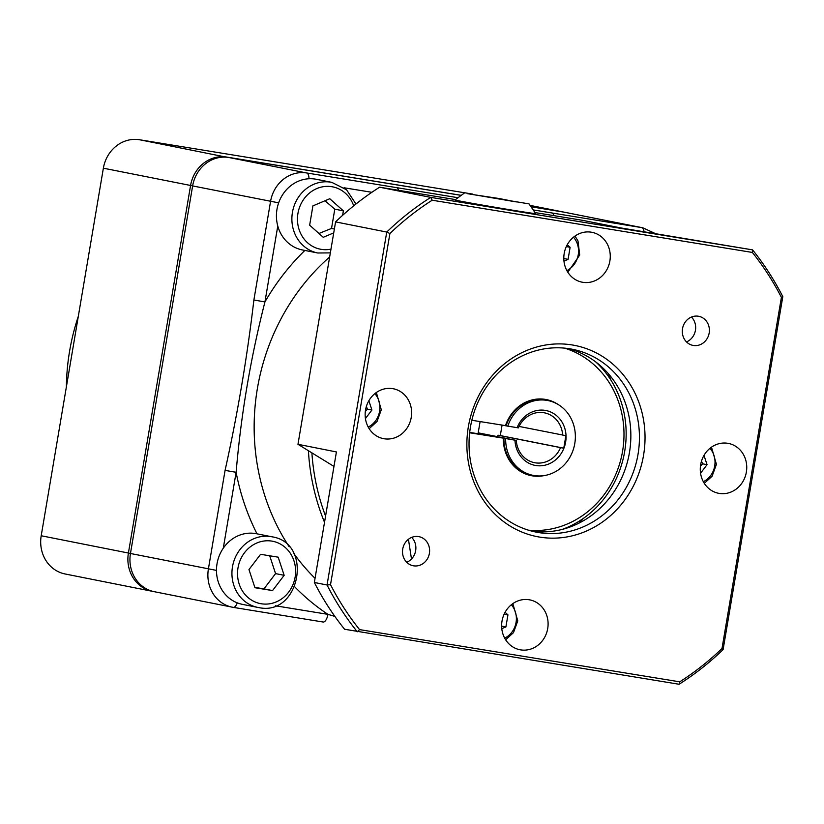 <?xml version="1.0" encoding="UTF-8"?>
<svg xmlns="http://www.w3.org/2000/svg" width="824" height="824" viewBox="0 0 824 824"><rect width="100%" height="100%" fill="white"/><g stroke="black" fill="none" stroke-linecap="round" stroke-linejoin="round"><path stroke-width="1.24" d="M504.37 438.44A33.897 30.869 -78.8 0 1 504.37 438.317L469.649 432.775M519.068 426.43L565.892 435.659L563.771 448.184L560.536 447.628A25.42 23.144 -78.8 0 1 534.519 462.686A25.42 23.144 -78.8 0 1 516.288 440.407L504.37 438.317M560.536 447.628L498.057 435.206L500.302 435.577L502.063 425.184M500.302 435.577L563.771 448.184M505.648 438.708A38.131 34.721 101.2 0 0 533.077 475.355A38.131 34.721 101.2 0 0 574.565 444.723A38.131 34.721 101.2 0 0 547.939 400.557L546.219 400.217A38.131 34.721 101.2 0 0 506.049 425.843L518.409 427.883A25.42 23.144 -78.8 0 1 544.427 412.824A25.42 23.144 -78.8 0 1 562.658 435.093M547.939 400.557A38.131 34.721 101.2 0 0 507.769 426.183M503.928 438.368A38.131 34.721 101.2 0 0 531.356 475.015L533.077 475.355M514.969 440.232A27.965 25.462 101.2 0 0 550.844 463.026A27.965 25.462 101.2 0 0 558.548 417.521A27.965 25.462 101.2 0 0 517.091 427.697M478.198 432.837L516.288 440.407M497.397 436.658A25.42 23.144 101.2 0 0 498.057 435.206M467.321 193.64L529.029 203.888L467.321 193.64M464.468 192.97L454.961 199.954A40.953 0.536 9.6 0 0 458.525 200.778A40.953 0.536 9.6 0 0 504.02 208.781A40.953 0.536 9.6 0 0 535.703 213.601L529.029 203.888M499.159 198.522L516.318 201.932L474.758 194.845L499.159 198.522L499.056 199.12M703.984 455.394L707.044 464.695L700.565 473.213M700.452 466.178L702.584 463.799L701.471 461.193M702.584 463.799L707.044 464.695M368.864 400.742L371.923 410.033L365.434 418.551M371.923 410.033L367.452 409.147L366.35 406.531M365.32 411.516L367.452 409.147M333.967 466.436L297.969 444.301L336.419 451.943L314.346 582.475A283.847 258.499 101.2 0 0 344.587 629.258L679.079 684.26A283.847 258.499 101.2 0 0 723.101 649.59L782.8 296.65A283.847 258.499 101.2 0 0 752.559 249.868L620.843 227.929L582.393 220.286L534.992 212.561M411.485 559.012L408.436 539.287M610.996 380.224A127.102 115.741 101.2 0 0 608.452 373.777M578.757 523.24A127.102 115.741 101.2 0 0 583.567 518.255M406.726 562.277A14.832 13.503 101.2 0 0 415.656 550.648A14.832 13.503 101.2 0 0 411.67 537.403M402.73 549.031A14.832 13.503 -78.8 0 1 418.952 536.661A14.832 13.503 -78.8 0 1 429.304 553.841A14.832 13.503 -78.8 0 1 413.174 565.748A14.832 13.503 -78.8 0 1 402.73 549.031M686.505 341.919A14.832 13.503 101.2 0 0 695.435 330.29A14.832 13.503 101.2 0 0 691.449 317.044M709.176 333.02A14.832 13.503 -78.8 0 1 692.953 345.39A14.832 13.503 -78.8 0 1 682.602 328.22A14.832 13.503 -78.8 0 1 698.731 316.303A14.832 13.503 -78.8 0 1 709.176 333.02M752.353 252.443A281.303 256.182 -78.8 0 1 781.399 297.371L721.999 648.529A281.303 256.182 -78.8 0 1 679.728 681.829L359.563 629.608A281.303 256.182 -78.8 0 1 330.517 584.679L389.906 233.522A281.303 256.182 -78.8 0 1 432.188 200.222L752.353 252.443L752.559 249.868L430.767 197.379L379.607 187.213L455.456 199.583M389.906 233.522L386.744 232.059L327.046 584.999L314.346 582.475M432.188 200.222L430.767 197.379A283.847 258.499 101.2 0 0 386.744 232.059L335.584 221.893A283.847 258.499 -78.8 0 1 379.607 187.213M297.969 444.301L335.584 221.893M330.517 584.679L327.046 584.999A283.847 258.499 101.2 0 0 357.286 631.781L359.563 629.608M392.626 388.64A25.42 23.144 -78.8 0 1 393.347 388.763A25.42 23.144 -78.8 0 1 411.094 418.211A25.42 23.144 -78.8 0 1 383.438 438.636A25.42 23.144 -78.8 0 1 365.609 409.579A25.42 23.144 -78.8 0 1 392.626 388.64M502.022 621.08A25.42 23.144 -78.8 0 1 529.822 599.882A25.42 23.144 -78.8 0 1 547.569 629.32A25.42 23.144 -78.8 0 1 519.913 649.745A25.42 23.144 -78.8 0 1 502.022 621.08M719.28 493.422A25.42 23.144 -78.8 0 1 718.559 493.288A25.42 23.144 -78.8 0 1 700.812 463.84A25.42 23.144 -78.8 0 1 728.467 443.425A25.42 23.144 -78.8 0 1 746.297 472.471A25.42 23.144 -78.8 0 1 719.28 493.422M609.884 260.971A25.42 23.144 -78.8 0 1 582.084 282.179A25.42 23.144 -78.8 0 1 564.337 252.731A25.42 23.144 -78.8 0 1 591.993 232.317A25.42 23.144 -78.8 0 1 609.884 260.971M638.013 454.354A93.205 84.882 -78.8 0 1 536.074 532.098A93.205 84.882 -78.8 0 1 470.988 424.144A93.205 84.882 -78.8 0 1 572.402 349.273A93.205 84.882 -78.8 0 1 638.013 454.354M643.544 455.312A97.438 88.735 101.2 0 0 526.227 350.684A97.438 88.735 101.2 0 0 498.087 517.081A97.438 88.735 101.2 0 0 643.544 455.312M531.799 531.13A93.205 84.882 101.2 0 0 629.433 452.644A93.205 84.882 101.2 0 0 568.086 348.542M721.999 648.529L723.101 649.59M782.8 296.65L781.399 297.371M679.728 681.829L679.079 684.26M325.573 516.092A209.286 190.591 -78.8 0 1 311.915 453.128M480.104 421.61L478.054 433.702L469.68 432.476M317.776 252.999L302.326 249.93A36.009 32.795 -78.8 0 1 277.781 226.023A36.009 32.795 -78.8 0 1 276.977 209.327A36.009 32.795 -78.8 0 1 316.364 179.292L331.815 182.362A36.009 32.795 101.2 0 0 292.427 212.407A36.009 32.795 101.2 0 0 317.776 252.999L330.342 252.886M333.73 232.862L323.245 237.312L309.649 225.179L312.904 205.887L329.775 198.728L343.371 210.862L342.619 215.322M318.95 233.48L331.526 228.444L334.379 229.01M331.526 228.444L334.791 209.152L343.371 210.862M334.791 209.152L324.975 200.768M258.839 607.607A36.009 32.795 101.2 0 1 257.83 607.422L258.87 607.607C300.111 616.517 313.635 542.892 271.868 536.784A36.009 32.795 101.2 0 0 232.687 565.707A36.009 32.795 101.2 0 0 257.83 607.422L242.38 604.352A36.009 32.795 -78.8 0 1 223.283 548.207L236.117 472.307C240.999 414.802 250.599 358.007 264.937 301.924L253.885 299.998C247.169 357.358 237.559 414.153 225.076 470.38L208.4 568.972A33.897 30.869 101.2 0 0 232.255 607.185A33.897 30.869 101.2 0 0 233.213 607.36A8.477 3.502 99.3 0 0 233.254 607.37A8.477 3.502 99.3 0 0 237.25 602.849M334.874 616.414L327.942 614.354A8.477 3.502 99.3 0 1 323.152 622.027A8.477 3.502 99.3 0 1 323.101 622.017L233.254 607.37L154.325 591.704A33.897 30.869 -78.8 0 1 130.46 553.491L192.631 185.925A33.897 30.869 -78.8 0 1 228.753 157.477L461.183 195.381M272.538 590.581L254.946 587.718L248.972 569.569L260.6 554.305L278.182 557.168L284.156 575.317L272.538 590.581L263.948 588.882L275.566 573.607L269.603 555.469M223.283 548.207A36.009 32.795 -78.8 0 1 256.418 533.715L271.868 536.784M275.566 573.607L284.156 575.317M254.832 587.368L263.948 588.882M562.246 529.399A97.438 88.735 101.2 0 0 624.108 454.57A97.438 88.735 101.2 0 0 595.556 361.777M471.833 420.261L506.492 425.792M564.605 348.13A93.205 84.882 -78.8 0 1 622.038 454.158A93.205 84.882 -78.8 0 1 528.421 530.172M503.33 438.275A38.779 35.319 101.2 0 0 544.314 475.561M558.404 404.666A38.779 35.319 101.2 0 0 505.452 425.74M257.006 533.828A228.773 208.338 101.2 0 1 236.117 472.307L225.076 470.38M398.528 190.303A8.477 3.502 -80.7 0 0 396.571 187.625L306.683 172.968A33.897 30.869 101.2 0 0 270.56 201.406L253.885 299.998M553.872 215.641A8.477 3.502 -80.7 0 0 551.915 212.963L533.169 209.914M531.006 206.773L563.874 212.129A33.897 30.869 -78.8 0 1 564.831 212.304L642.761 227.795A33.897 30.869 101.2 0 0 641.803 227.62A8.477 3.502 99.3 0 1 644.018 231.709M308.433 451.027A211.83 192.909 101.2 0 0 308.567 453.2A211.83 192.909 101.2 0 0 324.522 522.313M66.373 386.93A211.83 192.909 -78.8 0 1 69.597 351.168A211.83 192.909 -78.8 0 1 78.321 316.292M461.265 195.329L226.693 157.065A33.897 30.869 101.2 0 0 190.571 185.513L128.4 553.079A33.897 30.869 101.2 0 0 152.265 591.292L65.065 573.967A33.897 30.869 -78.8 0 1 41.2 535.755L103.371 168.189A33.897 30.869 -78.8 0 1 139.483 139.74L472.492 194.052M563.791 212.118A33.897 30.869 101.2 0 0 562.771 211.892A33.897 30.869 101.2 0 0 561.814 211.727L530.955 206.69M152.265 591.292A33.897 30.869 101.2 0 0 153.213 591.467L153.295 591.477M504.164 614.127L507.945 614.879L505.905 626.93L501.785 628.681M505.071 612.314L507.945 614.879M501.631 626.086L505.905 626.93M563.801 258.52L568.076 259.364L563.956 261.115M566.335 246.561L570.115 247.313L568.076 259.364M567.242 244.749L570.115 247.313M709.979 448.308A20.755 18.901 -78.8 0 1 703.336 481.71M374.848 393.645A20.755 18.901 -78.8 0 1 368.215 427.048M330.98 249.126A31.776 28.933 -78.8 0 1 297.948 213.365A31.776 28.933 -78.8 0 1 323.966 186.595A31.776 28.933 -78.8 0 1 353.702 205.835M289.214 546.817A211.83 192.909 -78.8 0 1 258.159 469.659A211.83 192.909 -78.8 0 1 329.651 256.964M304.859 250.434A228.773 208.338 101.2 0 0 264.937 301.924L277.781 226.023M294.755 586.853A228.773 208.338 101.2 0 0 327.942 614.354L275.412 605.784M315.046 578.335A211.83 192.909 -78.8 0 1 293.941 553.676M261.27 603.765A31.776 28.933 -78.8 0 1 244.481 552.75A31.776 28.933 -78.8 0 1 293.952 560.814A31.776 28.933 -78.8 0 1 261.27 603.765M233.305 607.381L323.101 622.017M216.475 570.404L130.46 553.491M278.646 202.838L192.631 185.925M308.979 178.757A8.477 3.502 -80.7 0 0 306.683 172.968L228.753 157.477M344.072 187.769L371.871 192.301M458 197.719L396.571 187.625M563.874 212.129L641.803 227.62L551.915 212.963M561.834 211.799L530.079 205.413M226.724 157.219L139.483 139.74M130.47 553.44L41.2 535.755M192.641 185.874L103.371 168.189M511.333 604.754A20.755 18.901 -78.8 0 1 504.69 638.157M573.494 237.188A20.755 18.901 -78.8 0 1 578.232 254.832A20.755 18.901 -78.8 0 1 566.861 270.591M704.293 483.338L712.07 476.293L716.427 464.355L711.483 447.164M369.162 428.676L377.011 421.528L381.296 409.765L376.352 392.512M355.968 204.022L346.564 189.798L331.815 182.362M655.307 233.553L642.761 227.795M562.771 211.892L530.059 205.392M505.648 639.784L513.496 632.636L517.771 620.874L512.837 603.621M567.818 272.219L579.705 255.049L578.005 240.989L574.998 236.055"/></g></svg>
